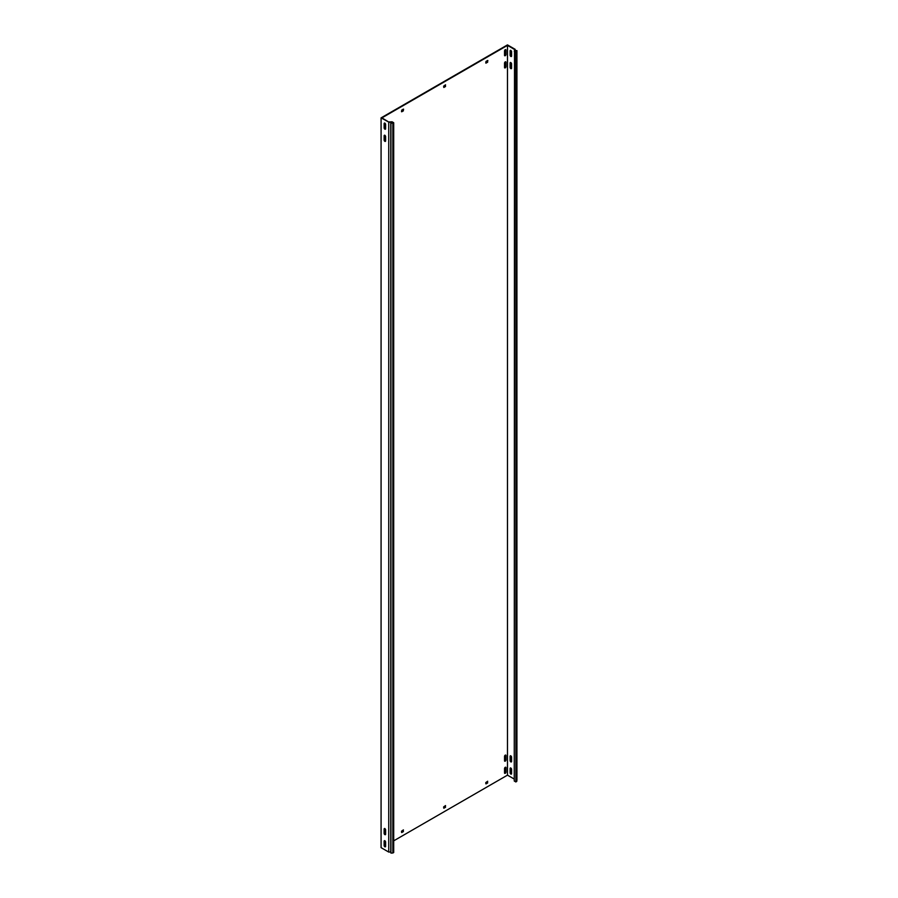 <?xml version="1.0" encoding="UTF-8"?>
<svg xmlns="http://www.w3.org/2000/svg" width="898" height="898" viewBox="0 0 898 898"><rect width="100%" height="100%" fill="white"/><g stroke="black" fill="none" stroke-linecap="round" stroke-linejoin="round"><path stroke-width="1.35" d="M505.26 767.307A1.044 0.606 120 0 0 504.53 768.587L504.53 772.965A1.044 0.606 120 0 0 506.001 772.112L506.001 767.734A1.044 0.606 120 0 0 505.26 767.307M505.26 61.872A1.044 0.606 120 0 0 504.53 63.141L504.53 67.518A1.044 0.606 120 0 0 506.001 66.677L506.001 62.288A1.044 0.606 120 0 0 505.26 61.872M505.26 755.151A1.044 0.606 120 0 0 504.53 756.43L504.53 760.808A1.044 0.606 120 0 0 506.001 759.955L506.001 755.577A1.044 0.606 120 0 0 505.26 755.151M505.26 49.704A1.044 0.606 120 0 0 504.53 50.984L504.53 55.362A1.044 0.606 120 0 0 506.001 54.509L506.001 50.131A1.044 0.606 120 0 0 505.26 49.704M384.872 129.189A1.044 0.606 -120 0 0 385.601 128.762L385.601 124.384A1.044 0.606 -120 0 0 384.131 123.531L384.131 127.909A1.044 0.606 -120 0 0 384.872 129.189M385.556 129.043A1.044 0.606 60 0 1 384.557 127.662L384.557 123.284A1.044 0.606 60 0 1 384.602 123.015M510.85 56.451A1.044 0.606 -120 0 0 511.579 56.024L511.579 51.646A1.044 0.606 -120 0 0 510.109 50.804L510.109 55.182A1.044 0.606 -120 0 0 510.85 56.451M510.58 50.277A1.044 0.606 -120 0 0 510.535 50.557L510.535 54.935A1.044 0.606 -120 0 0 511.534 56.305M384.872 834.635A1.044 0.606 -120 0 0 385.601 834.208L385.601 829.831A1.044 0.606 -120 0 0 384.131 828.977L384.131 833.355A1.044 0.606 -120 0 0 384.872 834.635M385.556 834.489A1.044 0.606 60 0 1 384.557 833.108L384.557 828.731A1.044 0.606 60 0 1 384.602 828.45M510.85 761.897A1.044 0.606 -120 0 0 511.579 761.47L511.579 757.093A1.044 0.606 -120 0 0 510.109 756.239L510.109 760.617A1.044 0.606 -120 0 0 510.85 761.897M510.58 755.723A1.044 0.606 -120 0 0 510.535 756.004L510.535 760.381A1.044 0.606 -120 0 0 511.534 761.751M384.872 846.792A1.044 0.606 -120 0 0 385.601 846.365L385.601 841.987A1.044 0.606 -120 0 0 384.131 841.134L384.131 845.512A1.044 0.606 -120 0 0 384.872 846.792M385.556 846.646A1.044 0.606 60 0 1 384.557 845.276L384.557 840.898A1.044 0.606 60 0 1 384.602 840.618M510.85 774.065A1.044 0.606 -120 0 0 511.579 773.638L511.579 769.26A1.044 0.606 -120 0 0 510.109 768.407L510.109 772.785A1.044 0.606 -120 0 0 510.85 774.065M510.58 767.88A1.044 0.606 -120 0 0 510.535 768.16L510.535 772.538A1.044 0.606 -120 0 0 511.534 773.919M384.872 141.345A1.044 0.606 -120 0 0 385.601 140.93L385.601 136.541A1.044 0.606 -120 0 0 384.131 135.699L384.131 140.077A1.044 0.606 -120 0 0 384.872 141.345M385.556 141.199A1.044 0.606 60 0 1 384.557 139.83L384.557 135.452A1.044 0.606 60 0 1 384.602 135.171M510.85 68.618A1.044 0.606 -120 0 0 511.579 68.192L511.579 63.814A1.044 0.606 -120 0 0 510.109 62.961L510.109 67.339A1.044 0.606 -120 0 0 510.85 68.618M510.58 62.445A1.044 0.606 -120 0 0 510.535 62.714L510.535 67.092A1.044 0.606 -120 0 0 511.534 68.472M514.251 779.071L507.471 775.154L393.706 840.842M384.771 846.006L385.601 845.512M514.251 51.242L515.89 52.196L516.922 50.602L516.922 780.362L515.89 781.967L514.251 781.013L514.52 49.457L507.471 45.383L381.919 117.874L389.16 122.285L390.776 122.195L390.776 851.966L390.944 853.1L392.853 852.999L393.706 852.505L393.706 122.734L390.944 123.329L390.776 122.195M515.149 50.513L515.149 49.323L507.471 44.9L381.078 117.874L389.16 122.285M381.078 117.874L381.078 847.645L381.706 848.015L388.744 852.067L388.744 122.308M507.471 775.154L507.471 45.383M401.72 111.79L403.404 110.824L403.191 109.242M403.404 109.118L401.72 110.095L401.507 111.678M403.191 110.218L403.617 109.242M485.986 63.141L487.67 62.175L487.457 60.593M487.67 60.469L485.986 61.446L485.773 63.017M487.457 61.558L487.883 60.593M403.191 830.987L403.404 829.887L401.507 831.222L401.72 832.558L403.404 831.593L403.191 830.01M487.457 782.326L487.67 781.238L485.773 782.573L485.986 783.909L487.67 782.944L487.457 781.361M384.557 137.484A1.044 0.606 120 0 0 384.872 136.608L384.872 135.272M384.557 125.327A1.044 0.606 120 0 0 384.872 124.44L384.872 123.105M384.557 830.773A1.044 0.606 120 0 0 384.872 829.887L384.872 828.551M384.557 842.93A1.044 0.606 120 0 0 384.872 842.055L384.872 840.708M445.329 85.894L445.543 84.794L443.646 86.129L443.859 87.465L445.543 86.5L445.329 84.917M445.329 806.662L445.543 805.562L443.646 806.898L443.859 808.234L445.543 807.268L445.329 805.686M401.507 111.431L402.989 110.577M485.773 62.781L487.255 61.928M401.507 832.199L402.989 831.346M485.773 783.55L487.255 782.697M504.575 773.245A1.044 0.606 120 0 0 505.585 771.876L505.585 767.498A1.044 0.606 120 0 0 505.529 767.218M504.575 67.799A1.044 0.606 120 0 0 505.585 66.43L505.585 62.052A1.044 0.606 120 0 0 505.529 61.771M504.575 761.077A1.044 0.606 120 0 0 505.585 759.708L505.585 755.33A1.044 0.606 120 0 0 505.529 755.05M504.575 55.642A1.044 0.606 120 0 0 505.585 54.262L505.585 49.884A1.044 0.606 120 0 0 505.529 49.603M443.646 87.106L445.116 86.253M443.646 807.874L445.116 807.021M516.922 50.602L514.969 50.501L515.149 49.323M515.89 781.967L515.89 52.196M516.754 781.462L516.754 51.691M389.103 121.937L392.067 121.791L393.706 122.734M390.944 123.329L390.944 853.1M388.744 852.067L390.776 851.966M392.853 852.999L392.853 123.239M514.509 49.536L515.104 49.57"/></g></svg>
